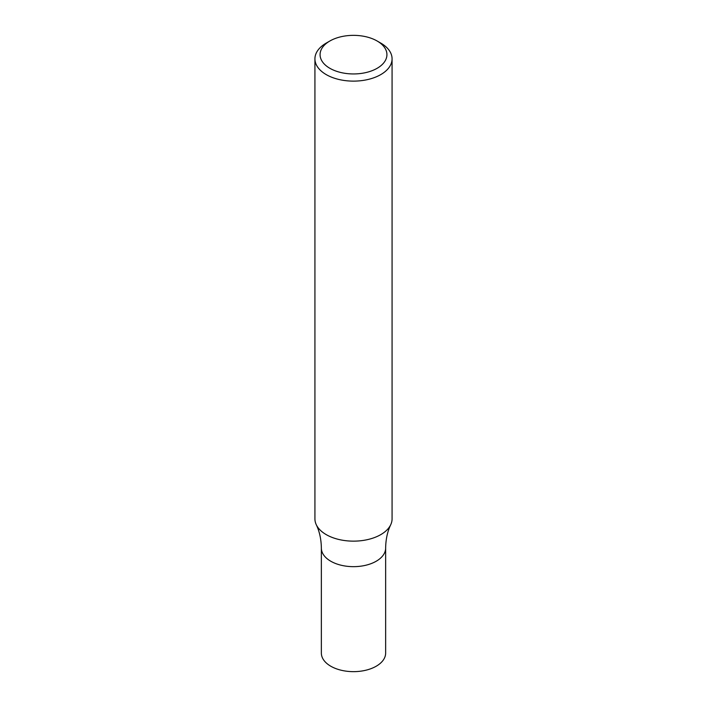<?xml version="1.0" encoding="UTF-8"?>
<svg xmlns="http://www.w3.org/2000/svg" width="707" height="707" viewBox="0 0 707 707"><rect width="100%" height="100%" fill="white"/><g stroke="black" fill="none" stroke-linecap="round" stroke-linejoin="round"><path stroke-width="1.06" d="M377.14 41.006L380.781 43.1A38.576 22.271 180 0 1 392.076 58.849A38.576 22.271 180 0 1 380.773 74.597A38.576 22.271 180 0 1 338.741 79.431A38.576 22.271 180 0 1 314.924 58.849A38.576 22.271 180 0 1 326.219 43.1L329.86 41.006A33.432 19.301 180 0 1 377.14 41.006A33.432 19.301 180 0 1 377.14 68.296A33.432 19.301 180 0 1 329.86 68.296A33.432 19.301 180 0 1 329.86 41.006M392.076 58.849L392.076 518.876A38.576 22.271 180 0 1 390.724 524.718A38.576 22.271 180 0 1 380.773 534.625A38.576 22.271 180 0 1 316.276 524.718A38.576 22.271 180 0 1 314.924 518.876L314.924 58.849M316.276 524.718C319.529 531.514 321.225 539.308 321.358 548.102A32.142 18.559 -0 0 0 353.5 566.661A32.142 18.559 -0 0 0 385.642 548.102L385.642 653.091A32.142 18.559 -0 0 1 353.5 671.65A32.142 18.559 -0 0 1 321.358 653.091L321.358 548.102A32.142 18.559 -0 0 0 353.5 566.661A32.142 18.559 -0 0 0 385.642 548.102C385.775 539.308 387.471 531.514 390.724 524.718"/></g></svg>
